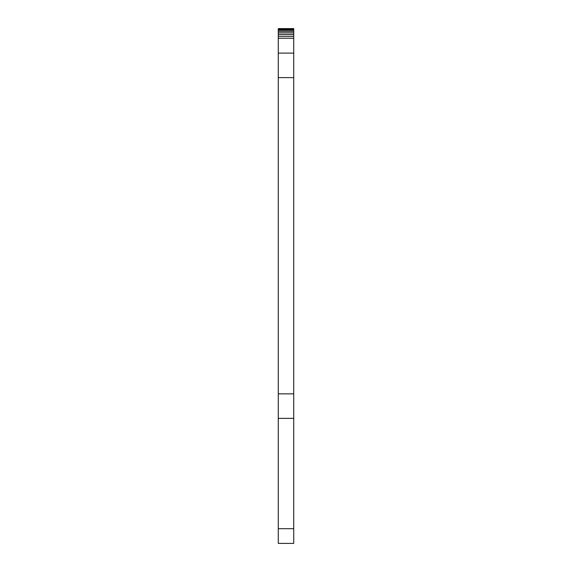 <?xml version="1.0" encoding="UTF-8"?>
<svg xmlns="http://www.w3.org/2000/svg" width="572" height="572" viewBox="0 0 572 572"><rect width="100%" height="100%" fill="white"/><g stroke="black" fill="none" stroke-linecap="round" stroke-linejoin="round"><path stroke-width="0.86" d="M293.722 528.692L293.722 543.4L278.278 543.4L278.278 528.692L293.722 528.692L293.722 28.6L278.278 28.6L293.722 28.786M278.278 528.692L278.278 418.375L293.722 418.375M278.278 418.375L278.278 393.865L293.722 393.865M278.278 393.865L278.278 28.786M278.278 77.628L293.722 77.628M278.278 53.117L293.722 53.117M278.278 38.252L293.722 38.252M278.278 36.365L293.722 36.365M278.278 34.556L293.722 34.556M278.278 32.89L293.722 32.89M278.278 31.424L293.722 31.424M278.278 30.223L293.722 30.223M278.278 29.336L293.722 29.336"/></g></svg>
